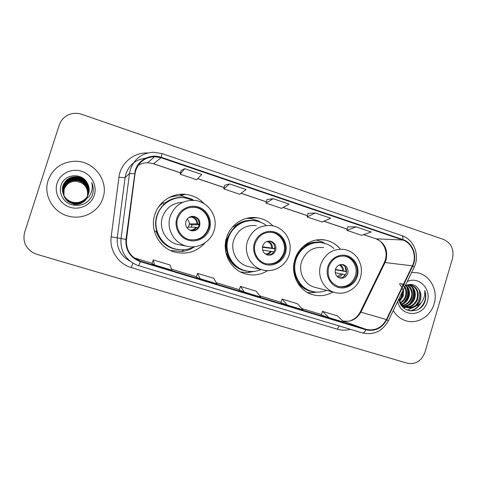 <?xml version="1.0" encoding="UTF-8"?>
<svg xmlns="http://www.w3.org/2000/svg" width="477" height="477" viewBox="0 0 477 477"><rect width="100%" height="100%" fill="white"/><g stroke="black" fill="none" stroke-linecap="round" stroke-linejoin="round"><path stroke-width="0.72" d="M340.381 249.107C336.237 244.176 331.062 241.135 324.837 239.997C312.256 237.618 298.662 246.37 294.881 259.53C290.141 274.013 298.709 290.881 312.507 294.643C319.632 296.628 326.447 295.746 332.952 292.002M272.927 225.848C268.539 221.394 263.274 218.699 257.133 217.756C244.146 215.682 230.433 224.518 226.575 237.683C221.644 252.524 230.707 269.91 245.226 273.852C253.15 276.028 260.633 274.961 267.675 270.644M240.986 272.194L242 272.266M204.168 203.715C199.088 198.313 192.857 195.194 185.487 194.354C172.215 192.821 158.668 201.705 154.781 214.722C149.623 229.944 159.258 247.897 174.552 252.017C186.477 254.939 196.59 251.934 204.901 243.008M161.023 203.804L161.441 203.476M177.045 195.928L171.482 196.423M248.344 218.323L247.336 218.162M48.147 180.384C43.067 194.962 52.983 212.319 68.324 216.099C82.754 220.291 98.9 211.687 102.972 197.919C109.084 180.735 93.79 160.558 74.77 161.262C61.664 162.037 52.786 168.411 48.147 180.384C43.067 194.962 52.983 212.319 68.324 216.099C82.754 220.291 98.9 211.687 102.972 197.919C109.084 180.735 93.79 160.558 74.77 161.262C61.664 162.037 52.786 168.411 48.147 180.384M393.281 310.533C396.339 315.696 400.579 319.125 406.01 320.812C417.453 324.455 430.683 316.364 434.112 303.855C438.375 290.469 430.141 275.008 417.369 272.766L411.669 272.421L417.369 272.766C430.141 275.008 438.375 290.469 434.112 303.855C430.683 316.364 417.453 324.455 406.01 320.812C400.579 319.125 396.339 315.696 393.281 310.533M135.778 170.384C139.081 161.721 145.372 157.154 154.643 156.683L161.119 157.768L402.695 239.997C412.402 243.008 417.286 256.209 412.343 265.832L386.4 319.566C381.624 327.973 374.815 331.223 365.972 329.315L139.576 260.871C130.233 256.775 125.868 249.638 126.483 239.46L135.015 173.819L135.778 170.384M135.289 170.223L125.976 239.394C125.397 250.336 130.221 257.771 140.453 261.694L365.841 329.762C374.904 331.712 381.886 328.385 386.775 319.769L412.712 266.035C417.78 256.173 412.772 242.644 402.826 239.561L161.268 157.291C150.863 153.493 138.408 159.616 135.289 170.223M356.176 226.873L346.934 230.379L361.572 235.31L371.195 231.971L356.176 226.873L347.751 226.849M315.273 212.992L307.093 216.957L322.172 222.032L330.758 218.245L315.273 212.992L307.969 213.392M181.23 170.486L184.712 168.685L180.157 174.188L181.23 170.486M229.604 183.919L223.761 188.88L239.77 194.276L246.078 189.512L229.604 183.919L224.762 185.243M273.106 198.682L266.059 203.13L281.591 208.36L289.074 204.102L273.106 198.682L266.989 199.529M452.47 258.582C454.283 249.501 451.343 243.139 443.64 239.502L81.829 114.331C78.371 113.156 74.895 112.989 71.401 113.818C65.373 115.488 61.33 119.214 59.261 124.992L24.667 232.233C22.538 240.897 25.311 247.718 32.996 252.691L36.854 254.313L407.173 363.194C415.58 364.684 421.489 361.077 424.906 352.372L452.47 258.582M180.157 174.188L196.667 179.751L201.717 174.457L184.712 168.685M321.224 314.862L328.862 317.646L344.132 322.261L337.382 315.875L322.53 311.362L321.224 314.868M196.268 277.059L200.203 278.747L216.952 283.809L213.791 278.306L197.544 273.369L196.268 277.065M152.014 263.674L154.554 264.944L171.845 270.173L170.039 265.009L153.278 259.911L152.014 263.674M280.816 302.639L287.297 305.083L303.032 309.841L297.404 303.724L282.11 299.073L280.81 302.639M244.433 292.121L260.663 297.028L256.227 291.208L240.468 286.415L239.126 290.028L244.433 292.121L240.468 286.415M266.059 203.13L267.001 199.505M223.761 188.88L224.768 185.219M307.093 216.957L307.975 213.368M346.934 230.379L347.757 226.825M200.203 278.747L197.544 273.369M154.554 264.944L153.278 259.911M287.297 305.083L282.11 299.073M328.862 317.646L322.53 311.362M87.41 196.16C88.436 187.896 84.721 182.929 76.272 181.26C70.322 181.248 66.279 183.937 64.145 189.321L63.912 195.445M86.11 199.04C82.95 203.315 78.753 205.05 73.506 204.245M63.811 195.254L64.007 188.874L64.514 187.157M63.739 195.117L63.906 188.528C66.148 183.037 70.274 180.324 76.29 180.384C84.119 180.753 89.759 188.856 87.547 195.922M87.243 196.84C85.997 201.544 81.418 203.965 73.494 204.096M64.085 196.19C63.202 193.954 63.149 191.432 63.93 188.618L64.681 187.24M63.608 194.843L63.691 187.831C65.975 182.232 70.179 179.471 76.314 179.531C84.411 179.901 90.165 188.439 87.696 195.648L87.69 195.659M85.842 199.219C82.587 203.107 78.466 204.651 73.476 203.852C68.819 202.773 65.653 200.113 63.966 195.88L63.87 195.618M63.811 195.439L63.805 195.451C65.587 199.762 68.801 202.445 73.446 203.488L73.44 203.44C68.7 202.337 65.468 199.63 63.751 195.314L63.745 195.308M63.674 194.98L63.799 188.182C66.059 182.637 70.226 179.901 76.302 179.96C84.268 180.336 89.962 188.653 87.619 195.791M87.345 196.602C84.536 202.248 79.915 204.681 73.482 203.9M63.984 195.928C63.077 193.364 63.024 190.812 63.823 188.272C65.075 185.452 66.297 183.645 67.501 182.864C68.444 181.421 71.377 180.491 76.296 180.067C83.081 182.131 86.611 184.48 86.886 187.127C87.219 186.561 88.782 193.763 87.708 195.457M63.519 194.717L63.578 187.473C65.886 181.82 70.131 179.03 76.32 179.096C84.501 179.471 90.308 188.087 87.81 195.367L87.762 195.522M85.651 199.332C82.366 202.999 78.306 204.436 73.458 203.643C68.706 202.54 65.492 199.815 63.811 195.475M87.464 196.315C84.864 202.17 78.699 204.895 73.464 203.697C68.39 202.266 65.176 199.541 63.835 195.522C62.964 192.964 62.928 190.442 63.715 187.92C65.921 182.369 70.119 179.608 76.308 179.644C84.757 181.236 88.639 186.227 87.959 194.616M84.346 200.036C81.12 202.582 77.471 203.5 73.392 202.791C68.503 201.658 65.176 198.867 63.411 194.419L63.465 194.562C62.696 191.975 62.69 189.488 63.465 187.103C65.796 181.397 70.083 178.583 76.332 178.648C84.59 179.03 90.451 187.729 87.935 195.081L87.834 195.385M85.425 199.475C82.116 202.898 78.127 204.216 73.44 203.44M63.691 195.159L63.656 195.045C65.373 199.38 68.634 202.117 73.428 203.226C77.93 203.989 81.829 202.791 85.133 199.636M84.781 199.827C81.501 202.689 77.709 203.751 73.41 203.011C68.581 201.89 65.289 199.136 63.536 194.747L63.548 194.729M85.484 199.434C82.92 202.606 78.908 203.959 73.446 203.488M63.787 195.403C62.845 192.78 62.785 190.168 63.608 187.562C65.892 181.916 70.125 179.131 76.32 179.209C80.541 179.489 84.047 181.719 86.838 185.899C88.495 189.768 88.811 192.952 87.78 195.439M63.423 194.455C62.475 191.539 62.427 188.874 63.262 186.441C64.508 181.403 68.873 178.541 76.356 177.849L76.356 177.73C69.982 177.659 65.611 180.533 63.232 186.346C62.392 188.946 62.451 191.635 63.405 194.413C62.57 191.754 62.553 189.19 63.352 186.728C65.701 180.968 70.036 178.124 76.344 178.195C84.679 178.583 90.6 187.366 88.054 194.789L87.899 195.242M85.21 199.595C82.599 202.552 78.669 203.78 73.428 203.28C68.712 202.206 65.456 199.475 63.668 195.093M63.656 195.069C62.725 192.446 62.672 189.822 63.495 187.199C65.456 181.671 69.737 178.863 76.332 178.762C89.837 181.022 89.139 193.346 87.905 195.153M76.356 177.73C84.775 178.124 90.749 186.996 88.179 194.491L87.971 195.099M84.876 199.78C81.001 202.85 77.179 203.941 73.41 203.065C69.886 202.826 64.538 198.533 63.56 194.813M63.489 194.61C62.6 192.01 62.57 189.411 63.381 186.823C65.48 181.182 69.803 178.344 76.35 178.315C90.302 180.753 89.145 193.382 88.024 194.86M83.815 200.268C80.685 202.475 77.202 203.238 73.375 202.564C64.908 199.881 61.491 194.342 63.113 185.958C65.516 180.085 69.934 177.188 76.368 177.259C84.87 177.659 90.904 186.62 88.311 194.187L88.036 194.95M84.459 199.982C81.817 202.433 78.133 203.387 73.392 202.844C68.139 201.389 64.818 198.599 63.429 194.473M83.177 200.513C85.794 198.82 87.589 196.512 88.555 193.596C89.67 189.852 89.199 186.274 87.154 182.858C81.841 172.406 64.711 173.95 61.247 184.778C58.206 192.654 63.167 202.033 71.365 204.693C80.762 206.839 87.702 203.804 92.186 195.582L92.508 194.664C93.748 190.585 93.498 186.567 91.757 182.613C92.753 186.638 92.329 190.472 90.493 194.121C88.877 197.156 86.438 199.291 83.177 200.513L82.694 200.799C79.826 202.421 76.714 202.934 73.357 202.337C65.576 201.044 60.585 192.607 62.994 185.559C65.415 179.626 69.88 176.699 76.38 176.776C84.966 177.182 91.059 186.233 88.442 193.877L88.108 194.795M83.952 200.209C80.804 202.487 77.28 203.291 73.375 202.618C64.955 199.964 61.545 194.443 63.143 186.054C65.17 181.558 67.382 177.682 76.362 177.384C91.137 180.139 89.193 193.328 88.275 194.264M83.344 200.453C80.732 202.29 77.399 202.94 73.357 202.391C64.723 200.626 60.901 192.35 63.024 185.66C65.462 179.722 69.91 176.806 76.374 176.901C84.805 177.241 91.119 186.4 88.406 193.954M76.356 177.849C87.321 178.881 90.415 190.389 88.15 194.562M87.154 182.858C89.282 187.139 89.742 190.734 88.537 193.638M57.073 183.24C53.877 192.923 60.013 204.222 70.036 207.274C80.017 210.464 91.34 204.746 94.315 195.153C97.439 185.601 91.524 174.421 81.573 171.237C71.669 167.91 60.126 173.503 57.073 183.24M91.757 182.613C93.641 187.127 93.76 191.498 92.127 195.719M177.688 218.573C174.725 227.32 180.515 237.624 189.411 239.579C198.73 240.98 205.182 237.307 208.759 228.549C211.895 219.319 205.188 208.461 195.522 207.286C186.877 206.666 180.932 210.429 177.688 218.573M191.009 239.883C199.416 240.199 205.146 236.413 208.199 228.537C211.323 219.342 204.645 208.527 195.021 207.364L190.448 207.346M182.709 195.129L179.596 194.366M161.989 203.649L158.763 206.63M174.916 198.551C165.972 201.175 159.944 206.929 156.832 215.819C152.252 229.318 160.898 245.244 174.522 248.761L175.822 249.095M193.28 200.328L184.581 197.776C172.752 196.291 160.606 204.18 157.142 215.777C152.551 229.336 161.226 245.321 174.904 248.851C181.582 250.634 187.974 249.942 194.073 246.788M182.667 202.331C172.734 202.856 165.984 207.817 162.418 217.22C158.614 228.435 165.913 241.66 177.289 244.403L180.449 244.993M185.917 221.382C185.028 226.074 186.817 229.187 191.295 230.719C195.337 231.238 198.128 229.598 199.672 225.8C200.555 220.97 198.665 217.84 194.002 216.415C190.09 216.045 187.395 217.703 185.917 221.382M192.136 230.85C195.492 230.653 197.764 228.966 198.951 225.794C199.827 220.994 197.949 217.882 193.31 216.463L191.885 216.361M169.979 250.234L169.556 250.026M194.628 246.734C190.752 249.399 186.471 250.991 181.785 251.51L171.16 250.544M164.166 204.359L161.351 203.446M162.037 202.737L165.006 202.969C171.267 198.289 178.225 196.619 185.881 197.949M170.361 197.174L169.019 197.579M186.412 249.441L183.806 249.859C170.283 250.324 161.047 244.152 156.098 231.351L154.339 230.963M168.602 197.806C172.769 196.178 177.068 195.582 181.498 196.011L191.706 199.112L193.841 200.37M187.145 219.056C188.6 220.35 189.321 221.978 189.309 223.928L189.035 225.591L187.306 228.304M191.396 227.165L192.004 224.792L189.309 223.928L196.965 223.838L199.249 224.285M199.189 224.762L192.004 224.792M198.05 227.678L195.904 227.237L188.32 227.112M403.5 289.348L403.22 296.026L399.792 301.13M399.386 283.881C403.143 288.299 404.192 292.294 402.522 295.877L399.559 300.564M404.824 286.605C406.75 289.646 407.149 292.985 406.016 296.628C405.08 299.347 403.345 301.476 400.811 303.02M400.239 283.231C407.424 286.999 406.1 294.738 405.313 296.473C404.931 298.363 403.345 300.403 400.549 302.603M406.118 285.377C409.296 288.502 410.214 292.455 408.867 297.243C407.62 300.683 405.319 303.098 401.95 304.469M401.527 304.618L400.954 304.785M402.844 283.648C410.464 287.488 408.861 295.585 408.151 297.088C407.668 299.58 405.504 301.929 401.664 304.147M407.525 284.829C411.848 287.804 413.255 292.151 411.764 297.869C410.166 302.024 407.304 304.612 403.178 305.62M402.773 305.691L401.64 305.811M407.102 284.882C411.55 289.283 412.861 293.558 411.037 297.708C409.564 301.685 406.845 304.237 402.862 305.358M409.016 284.68C414.412 287.315 416.308 291.924 414.716 298.501C412.766 303.342 409.355 306.013 404.484 306.514M404.091 306.526L402.946 306.478M402.576 306.431L402.051 306.347M408.628 284.686C416.624 288.871 414.519 297.225 413.97 298.34C413.124 302.174 409.85 304.827 404.15 306.312M407.728 284.769L410.941 284.9C417.101 287.178 419.361 291.93 417.715 299.151C415.419 304.66 411.466 307.343 405.861 307.194M405.48 307.152L401.676 305.858M410.941 284.9L410.178 284.763C416.332 287.059 418.591 291.799 416.958 298.984C414.799 304.314 410.983 306.997 405.51 307.045M399.851 302.496C401.288 304.904 403.464 306.55 406.368 307.432L407.108 307.617C410.166 308.363 413.028 307.915 415.7 306.276L416.093 306.007C418.18 304.433 419.623 302.34 420.422 299.735C421.34 296.39 421.012 293.242 419.432 290.29C420.887 293.945 421.072 297.064 419.998 299.639C419.056 304.147 415.121 306.854 408.205 307.754M407.108 307.617C402.803 306.264 400.102 303.277 399.01 298.65C399.798 313.18 420.213 315.196 424.876 301.893L425.144 301.07C426.17 297.427 426.021 293.886 424.685 290.445C425.156 293.886 424.5 297.195 422.735 300.385C421.203 303.05 418.991 304.922 416.093 306.007M397.717 301.345C400.483 317.402 423.457 317.455 427.303 301.679C431.613 288.973 418.728 275.861 407.269 281.543M419.432 290.29C415.95 284.489 411.192 283.016 405.176 285.872M424.685 290.445C426.837 297.684 425.013 303.795 419.223 308.798M420.225 303.527C417.506 307.754 413.905 310.193 409.415 310.843M412.337 287.512C414.704 294.1 413.398 299.932 408.431 305.018M407.197 306.025L405.581 307.051M405.408 307.14L403.59 307.939M406.696 286.653C408.89 292.979 407.644 298.596 402.958 303.503M401.562 304.654L401.079 304.994M402.212 292.019C402.033 294.947 401.091 297.618 399.38 300.045M421.185 302.555C418.562 307.349 414.793 310.139 409.874 310.926M418.86 289.217C420.857 295.388 419.688 300.927 415.354 305.829M413.809 307.224L407.125 310.145M413.106 288.639C414.787 294.434 413.642 299.634 409.683 304.225M408.109 305.691L406.07 307.063M405.742 307.242L403.763 308.094M407.447 287.822C408.956 293.325 407.877 298.268 404.216 302.656M402.6 304.207L402.081 304.612M401.765 304.845L401.223 305.214M402.576 291.262C402.546 294.631 401.521 297.684 399.505 300.415M255.219 243.467C252.416 251.916 257.741 261.801 266.065 263.733C274.973 265.146 281.162 261.539 284.632 252.911C287.553 244.105 281.591 233.808 272.689 232.436C264.276 231.619 258.451 235.298 255.219 243.467M266.458 263.835C274.853 264.568 280.631 260.895 283.785 252.798C286.695 244.027 280.75 233.772 271.884 232.406L270.179 232.198M251.391 217.995L250.58 217.625M229.765 233.503L226.718 239.484C225.341 244.158 225.585 248.732 227.446 253.198M250.95 220.642C239.537 221.435 231.774 227.368 227.648 238.452C223.272 251.606 231.381 267.007 244.29 270.399L245.077 270.614M266.375 225.472C263.107 223.039 259.476 221.513 255.463 220.887C243.902 218.949 231.643 226.79 228.215 238.506C223.826 251.701 231.965 267.162 244.916 270.566C250.413 272.087 255.797 271.747 261.068 269.553M256.286 225.621C245.405 224.715 237.886 229.52 233.73 240.026C230.105 250.92 236.902 263.68 247.641 266.357L248.982 266.679M262.684 246.025C261.819 250.52 263.465 253.52 267.621 255.028C271.502 255.577 274.197 253.967 275.706 250.204C276.565 245.601 274.847 242.59 270.554 241.165C266.768 240.73 264.145 242.352 262.684 246.025M267.585 255.016C271.002 255.016 273.327 253.365 274.573 250.067C275.426 245.488 273.715 242.495 269.445 241.076L269.231 241.034M255.308 271.216L247.354 272.689L240.486 271.938M232.865 226.647L234.97 226.957M233.867 225.603L235.197 225.788C241.756 220.779 248.97 219.229 256.829 221.137M250.908 271.502L250.86 271.502C238.917 271.091 230.844 265.093 226.635 253.508L226.08 253.376M246.788 218.293L250.675 218.549L258.343 220.911L261.038 222.431M274.841 248.767L262.41 247.307M274.889 247.807L274.859 248.541L262.493 246.788M273.738 251.862L262.612 250.085M328.647 267.042C326.769 276.726 330.138 283.26 338.753 286.635C347.256 288.019 353.177 284.471 356.534 275.992C359.282 267.531 353.874 257.687 345.587 256.232C337.472 255.32 331.825 258.928 328.647 267.042M338.664 286.611C346.749 287.422 352.336 283.821 355.425 275.795C358.167 267.364 352.771 257.562 344.519 256.107L343.899 256M301.941 248.296L300.778 248.863M319.799 242.554C307.814 242.322 299.568 248.141 295.06 260.007C290.869 272.832 298.507 287.762 310.771 291.018L311.29 291.167M333.93 248.529C330.65 245.542 326.858 243.658 322.547 242.865C311.356 240.67 299.222 248.434 295.865 260.132C291.656 273.005 299.317 287.989 311.624 291.256C316.71 292.681 321.719 292.383 326.65 290.368M323.615 247.605C313.043 246.531 305.697 251.242 301.583 261.724C298.113 272.331 304.493 284.68 314.665 287.267L315.398 287.458M335.414 269.368C334.58 273.709 336.106 276.606 339.994 278.067C343.708 278.622 346.302 277.042 347.763 273.333C348.592 268.915 347.012 266.005 343.017 264.604C339.374 264.145 336.84 265.737 335.414 269.368M339.546 277.942C342.82 277.942 345.056 276.32 346.26 273.071C347.089 268.843 345.616 265.975 341.854 264.467M316.806 292.127L310.73 292.753L307.295 292.419M301.345 248.237L302.496 248.356M316.281 240.02L322.213 241.875L325.135 243.485L322.213 241.875M346.535 271.681L335.307 269.761M345.074 266.607L346.117 271.455L346.546 271.592M335.403 269.398L346.117 271.455M343.297 277L345.139 274.71L345.473 274.818M345.139 274.71L335.2 272.683M412.343 265.832L385.034 262.547L386.09 259.834C388.111 249.823 384.766 242.817 376.055 238.804L363.605 234.601M386.4 319.566L360.272 311.952C358.46 315.261 356.23 317.7 353.588 319.262L351.138 320.437C349.689 321.319 346.892 321.492 342.742 320.949C350.714 322.369 356.802 319.34 361.023 311.88L385.034 262.547L384.104 263L360.379 311.731M161.119 157.768L153.54 163.724L147.626 162.746C144.239 162.758 141.097 163.629 138.205 165.352M136.863 265.105L138.58 265.689L136.863 265.105C125.529 259.941 120.246 251.14 121.015 238.703L129.5 173.497L130.442 169.234C134.46 158.65 142.122 152.986 153.421 152.246L161.977 153.576L161.268 157.291M145.646 158.221C135.921 159.431 129.356 164.619 125.952 173.795L125.081 177.712L117.288 237.612C116.513 248.022 120.669 255.803 129.762 260.961M134.514 173.747L129.5 173.497L125.081 177.712L118.934 177.235C120.508 163.241 133.703 152.235 147.709 152.992M365.841 329.762C364.744 332.081 363.635 333.149 362.508 332.964L138.58 265.689L140.453 261.694M386.775 319.769L388.332 320.794C382.417 331.306 373.813 335.361 362.508 332.964L138.598 265.695M412.712 266.035L414.155 267.263L388.26 320.943M350.356 329.315C346.016 330.489 341.705 330.46 337.43 329.213L131.276 267.567C118.278 263.912 109.227 250.181 111.183 236.783L125.976 239.394M402.826 239.561C403.125 237.343 402.791 236.02 401.837 235.596C414.012 239.424 420.106 255.457 414.155 267.263L414.012 267.567M111.183 236.783L118.934 177.235M132.898 263.185L131.276 267.567M339.016 325.904L337.43 329.213M365.972 329.315L342.838 321.045M402.695 239.997L376.055 238.804L363.51 234.636M347.232 229.079L323.984 221.233M307.415 215.646L283.171 207.465M266.399 201.807L241.106 193.268M224.13 187.544L197.728 178.636M180.544 172.835L153.54 163.724L147.626 162.746L154.643 156.683M140.602 261.211L133.959 257.759L152.145 263.286L134.788 258.033M171.482 269.135L196.399 276.678L171.482 269.135M216.319 282.706L239.311 289.67L216.319 282.706M259.774 295.859L280.947 302.269L259.768 295.859M301.905 308.613L321.361 314.498L301.905 308.613M209.612 228.823C212.408 220.04 207.227 209.85 198.462 207.042C189.739 204.102 179.543 209.355 176.812 218.293C173.956 227.195 179.316 237.48 188.141 240.169C196.923 242.996 206.94 237.653 209.612 228.823M170.176 216.498C174.671 205.158 182.929 199.821 194.944 200.477C208.783 201.789 218.549 217.256 214.095 230.457C210.798 241.988 197.824 249.382 186.31 246.09C173.968 243.109 166.044 228.716 170.176 216.498M181.785 251.51L183.806 249.859L186.781 249.37M190.424 216.707C194.926 216.993 197.335 219.408 197.657 223.946M189.494 217.107L191.581 217.178C194.998 218.067 196.792 220.285 196.965 223.838M196.596 227.35C195.176 229.461 193.197 230.528 190.663 230.552M195.904 227.237C194.354 229.419 192.249 230.379 189.59 230.111M285.437 253.168C288.114 244.606 283.237 234.744 274.937 232.09C266.679 229.306 257.002 234.487 254.39 243.198C251.653 251.874 256.704 261.825 265.057 264.371C273.369 267.048 282.885 261.772 285.437 253.168M247.45 241.296C251.957 229.878 260.09 224.661 271.842 225.645C275.891 226.533 279.462 227.189 285.276 233.515C289.962 239.836 291.286 246.847 289.229 254.551C286.057 265.85 273.518 273.142 262.475 269.887C250.872 266.995 243.526 253.138 247.45 241.296M273.291 269.988C269.678 270.894 266.071 270.858 262.475 269.887L247.641 266.357M267.686 241.219C270.823 242.31 272.427 244.57 272.498 247.998M266.887 241.469C269.928 242.423 271.508 244.546 271.628 247.831M271.485 251.325C270.197 253.287 268.414 254.342 266.13 254.479M270.614 251.146C269.35 253.019 267.615 253.985 265.409 254.05M357.297 276.243C359.867 267.889 355.258 258.331 347.393 255.815C339.564 253.174 330.364 258.295 327.86 266.792C325.242 275.247 330.001 284.882 337.919 287.297C345.801 289.837 354.846 284.632 357.297 276.243M320.663 264.795C325.105 253.424 333.018 248.314 344.394 249.465C348.931 250.359 352.783 252.542 355.943 256.006C357.446 257.181 359.068 260.257 360.797 265.248C361.691 269.314 361.602 273.369 360.523 277.411C357.476 288.472 345.36 295.657 334.729 292.461C323.782 289.676 316.919 276.296 320.663 264.795M323.489 243.049C315.768 240.903 308.637 242.376 302.09 247.462M296.396 280.625C300.874 287.625 307.105 291.411 315.106 291.978M340.065 264.687C342.355 265.993 343.5 268.038 343.488 270.817M339.32 264.944C341.395 266.172 342.444 268.056 342.456 270.596M342.51 274.06C341.413 275.807 339.886 276.827 337.937 277.131M341.484 273.828L337.322 276.636M179.966 195.904L185.487 194.354M247.354 218.162L257.133 217.756M319.351 239.675L324.837 239.997M385.273 260.066L384.319 262.553M401.837 235.596L161.977 153.576M139.576 260.871L134.031 257.807M347.22 229.139L323.895 221.274M307.403 215.705L283.094 207.507M266.381 201.866L241.04 193.316M224.112 187.604L197.681 178.69M180.527 172.901L153.439 163.76M385.35 259.81C388.35 250.163 382.035 240.289 375.637 238.727M76.272 181.26L76.29 180.384M177.289 244.403L186.31 246.09M174.522 248.761L174.904 248.851M195.021 207.364L195.522 207.286M193.31 216.463L194.002 216.415M192.636 200.018L191.706 199.112M191.581 217.178L189.053 217.357M403.441 306.705L404.162 306.884M244.29 270.399L244.916 270.566M271.884 232.406L272.689 232.436M269.445 241.076L270.554 241.165M260.15 222.085L258.343 220.911M250.86 271.502L247.354 272.689M314.665 287.267L334.729 292.461M310.771 291.018L311.624 291.256M344.519 256.107L345.587 256.232M342.17 264.479L343.017 264.604M315.404 292.013L310.73 292.753"/></g></svg>
